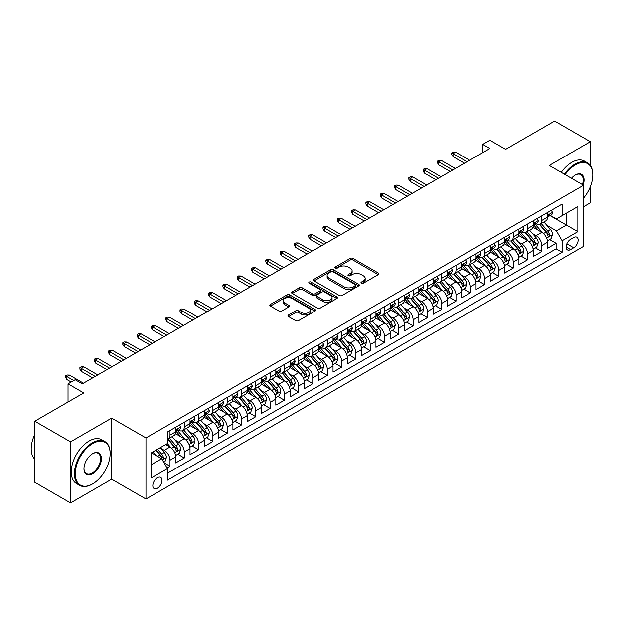 <?xml version="1.0" encoding="UTF-8"?>
<svg xmlns="http://www.w3.org/2000/svg" width="624" height="624" viewBox="0 0 624 624"><rect width="100%" height="100%" fill="white"/><g stroke="black" fill="none" stroke-linecap="round" stroke-linejoin="round"><path stroke-width="0.94" d="M361.382 283.21A1.388 0.803 0 0 0 363.347 283.21L378.261 274.599A1.989 1.147 0 0 0 378.838 273.788A1.989 1.147 0 0 0 378.261 272.977L352.989 258.391A1.989 1.147 0 0 0 350.181 258.391L335.267 267.002A1.388 0.803 0 0 0 334.862 267.563A1.388 0.803 0 0 0 335.267 268.133A1.388 0.803 0 0 0 337.233 268.133L339.167 267.017A6.349 3.666 0 0 1 348.145 267.017L350.251 268.234A6.349 3.666 0 0 1 352.115 270.832A6.349 3.666 0 0 1 350.251 273.421L348.325 274.537A1.388 0.803 0 0 0 347.919 275.106A1.388 0.803 0 0 0 348.325 275.668A1.388 0.803 0 0 0 350.29 275.668L352.217 274.56A6.349 3.666 0 0 1 361.202 274.56L363.308 275.769A6.349 3.666 0 0 1 365.173 278.366A6.349 3.666 0 0 1 363.308 280.956L361.382 282.071A1.388 0.803 0 0 0 360.968 282.641A1.388 0.803 0 0 0 361.382 283.21L361.382 282.071M157.404 488.28A6.474 3.736 120 0 0 161.632 482.578A6.474 3.736 120 0 0 160.641 477.391A6.474 3.736 120 0 0 157.404 477.711A6.474 3.736 120 0 0 153.176 483.413A6.474 3.736 120 0 0 154.167 488.6A6.474 3.736 120 0 0 157.404 488.28M288.561 314.956A1.989 1.147 0 0 0 287.976 315.767A1.989 1.147 0 0 0 288.561 316.579L295.651 320.674A1.989 1.147 0 0 0 298.459 320.674L315.019 311.111A1.989 1.147 0 0 0 315.604 310.3A1.989 1.147 0 0 0 315.019 309.488L289.754 294.902A1.989 1.147 0 0 0 286.946 294.902L270.379 304.465A1.989 1.147 0 0 0 269.802 305.269A1.989 1.147 0 0 0 270.379 306.08L278.944 311.025A1.989 1.147 0 0 0 281.752 311.025L288.842 306.93A1.989 1.147 0 0 0 289.419 306.127A1.989 1.147 0 0 0 288.842 305.315L284.591 302.858A5.312 3.065 0 0 1 283.039 300.69A5.312 3.065 0 0 1 286.315 297.859A5.312 3.065 0 0 1 292.102 298.522L308.74 308.131A5.312 3.065 0 0 1 310.292 310.3A5.312 3.065 0 0 1 307.016 313.131A5.312 3.065 0 0 1 301.228 312.468L298.459 310.861A1.989 1.147 0 0 0 295.651 310.861L288.561 314.956L288.561 316.579M590.366 165.5L590.366 141.71L554.619 121.064L505.635 149.347L489.902 140.26L482.758 144.394L489.902 148.52L82.329 383.83L75.176 379.704L68.024 383.83L68.024 401.996M70.528 441.831L70.528 502.936L111.641 479.193L111.641 418.096L70.528 441.831L34.772 421.192L83.756 392.917L68.024 383.83M111.641 418.096L145.969 437.915L583.573 185.258L583.573 246.363L145.969 499.013L145.969 437.915M590.366 141.71L549.253 165.446L583.573 185.258M339.308 295.464A1.989 1.147 0 0 0 342.116 295.464L358.675 285.901A1.989 1.147 0 0 0 359.26 285.09A1.989 1.147 0 0 0 358.675 284.279L333.411 269.693A1.989 1.147 0 0 0 330.603 269.693L314.036 279.256A1.989 1.147 0 0 0 313.459 280.067A1.989 1.147 0 0 0 314.036 280.878L339.308 295.464M309.754 283.507A1.388 0.803 0 0 1 311.158 283.702L311.158 282.056L336.851 296.884A1.989 1.147 0 0 1 337.428 297.695A1.989 1.147 0 0 1 336.851 298.506L320.284 308.069A1.989 1.147 0 0 1 317.476 308.069L292.211 293.483L292.211 291.86A1.989 1.147 0 0 0 291.626 292.672A1.989 1.147 0 0 0 292.211 293.483M292.211 291.86L299.302 287.765A1.989 1.147 0 0 1 302.11 287.765L312.351 293.686A1.989 1.147 0 0 0 315.159 293.686L319.862 290.971A1.989 1.147 0 0 0 320.447 290.16A1.989 1.147 0 0 0 319.862 289.349L309.192 283.187A1.388 0.803 0 0 1 308.786 282.617A1.388 0.803 0 0 1 309.644 281.876A1.388 0.803 0 0 1 311.158 282.056M70.528 502.936L34.772 482.29L34.772 421.192M583.573 206.731L590.366 202.808L590.366 186.646M167.021 467.945L169.993 466.237L164.057 462.805M160.68 448.227L164.268 450.302A8.089 4.672 60 0 1 169.993 460.208L175.711 456.901L175.711 462.93L184.291 457.977L177.785 454.217M174.977 439.967L178.573 442.042A8.089 4.672 60 0 1 184.291 451.948L190.016 448.648L190.016 454.678L198.596 449.717L192.083 445.965M189.283 431.714L192.871 433.781A8.089 4.672 60 0 1 198.596 443.695L204.313 440.388L204.313 446.417L212.893 441.464L206.388 437.705M203.58 423.454L207.176 425.529A8.089 4.672 60 0 1 212.893 435.435L218.618 432.136L218.618 438.165L227.198 433.204L220.685 429.452M217.885 415.202L221.473 417.269A8.089 4.672 60 0 1 227.198 427.183L232.916 423.875L232.916 429.905L241.496 424.952L234.991 421.192M232.183 406.942L235.778 409.016A8.089 4.672 60 0 1 241.496 418.922L247.213 415.623L247.213 421.645L255.793 416.692L249.288 412.94M246.488 398.689L250.076 400.756A8.089 4.672 60 0 1 255.793 410.67L261.518 407.363L261.518 413.392L270.098 408.439L263.593 404.68M260.785 390.429L264.381 392.504A8.089 4.672 60 0 1 270.098 402.41L275.816 399.11L275.816 405.132L284.396 400.179L277.891 396.427M275.09 382.169L278.678 384.244A8.089 4.672 60 0 1 284.396 394.15L290.121 390.85L290.121 396.88L298.701 391.927L292.196 388.167M289.388 373.916L292.976 375.991A8.089 4.672 60 0 1 298.701 385.897L304.418 382.598L304.418 388.619L312.998 383.666L306.493 379.915M303.693 365.656L307.281 367.731A8.089 4.672 60 0 1 312.998 377.637L318.724 374.338L318.724 380.367L327.304 375.414L320.798 371.654M317.99 357.404L321.578 359.479A8.089 4.672 60 0 1 327.304 369.385L333.021 366.077L333.021 372.107L341.601 367.154L335.096 363.394M332.296 349.144L335.884 351.218A8.089 4.672 60 0 1 341.601 361.124L347.326 357.825L347.326 363.854L355.906 358.901L349.393 355.142M346.593 340.891L350.181 342.966A8.089 4.672 60 0 1 355.906 352.872L361.624 349.565L361.624 355.594L370.204 350.641L363.698 346.882M360.89 332.631L364.486 334.706A8.089 4.672 60 0 1 370.204 344.612L375.929 341.312L375.929 347.342L384.509 342.381L377.996 338.629M375.196 324.379L378.784 326.446A8.089 4.672 60 0 1 384.509 336.359L390.226 333.052L390.226 339.082L398.806 334.129L392.301 330.369M389.493 316.118L393.089 318.193A8.089 4.672 60 0 1 398.806 328.099L404.524 324.8L404.524 330.829L413.111 325.868L406.598 322.117M403.798 307.866L407.386 309.933A8.089 4.672 60 0 1 413.111 319.847L418.829 316.54L418.829 322.569L427.409 317.616L420.904 313.856M418.096 299.606L421.691 301.681A8.089 4.672 60 0 1 427.409 311.587L433.126 308.287L433.126 314.309L441.706 309.356L435.201 305.604M432.401 291.353L435.989 293.42A8.089 4.672 60 0 1 441.706 303.334L447.431 300.027L447.431 306.056L456.011 301.103L449.506 297.344M446.698 283.093L450.294 285.168A8.089 4.672 60 0 1 456.011 295.074L461.729 291.775L461.729 297.796L470.309 292.843L463.804 289.091M461.003 274.833L464.591 276.908A8.089 4.672 60 0 1 470.309 286.814L476.034 283.514L476.034 289.544L484.614 284.591L478.109 280.831M475.301 266.581L478.889 268.655A8.089 4.672 60 0 1 484.614 278.561L490.331 275.262L490.331 281.284L498.911 276.331L492.406 272.579M489.606 258.32L493.194 260.395A8.089 4.672 60 0 1 498.911 270.301L504.637 267.002L504.637 273.031L513.217 268.078L506.711 264.319M503.903 250.068L507.491 252.143A8.089 4.672 60 0 1 513.217 262.049L518.934 258.742L518.934 264.771L527.514 259.818L521.009 256.058M518.209 241.808L521.797 243.883A8.089 4.672 60 0 1 527.514 253.789L533.239 250.489L533.239 256.519L541.819 251.566L541.819 245.536A8.089 4.672 -120 0 0 536.094 235.63L532.506 233.555M535.306 247.806L541.819 251.566M175.711 456.901A8.089 4.672 -120 0 0 169.993 446.995L165.703 444.522M190.016 448.648A8.089 4.672 -120 0 0 184.291 438.742L175.445 433.633M204.313 440.388A8.089 4.672 -120 0 0 198.596 430.482L189.751 425.373M218.618 432.136A8.089 4.672 -120 0 0 212.893 422.23L204.048 417.121M232.916 423.875A8.089 4.672 -120 0 0 227.198 413.969L218.353 408.86M247.213 415.623A8.089 4.672 -120 0 0 241.496 405.709L232.651 400.608M261.518 407.363A8.089 4.672 -120 0 0 255.793 397.457L246.956 392.348M275.816 399.11A8.089 4.672 -120 0 0 270.098 389.197L261.253 384.095M290.121 390.85A8.089 4.672 -120 0 0 284.396 380.944L275.558 375.835M304.418 382.598A8.089 4.672 -120 0 0 298.701 372.684L289.856 367.583M318.724 374.338A8.089 4.672 -120 0 0 312.998 364.432L304.153 359.323M333.021 366.077A8.089 4.672 -120 0 0 327.304 356.171L318.458 351.07M347.326 357.825A8.089 4.672 -120 0 0 341.601 347.919L332.756 342.81M361.624 349.565A8.089 4.672 -120 0 0 355.906 339.659L347.061 334.55M375.929 341.312A8.089 4.672 -120 0 0 370.204 331.406L361.358 326.297M390.226 333.052A8.089 4.672 -120 0 0 384.509 323.146L375.664 318.037M404.524 324.8A8.089 4.672 -120 0 0 398.806 314.886L389.961 309.785M418.829 316.54A8.089 4.672 -120 0 0 413.111 306.634L404.266 301.525M433.126 308.287A8.089 4.672 -120 0 0 427.409 298.373L418.564 293.272M447.431 300.027A8.089 4.672 -120 0 0 441.706 290.121L432.869 285.012M461.729 291.775A8.089 4.672 -120 0 0 456.011 281.861L447.166 276.76M476.034 283.514A8.089 4.672 -120 0 0 470.309 273.608L461.471 268.499M490.331 275.262A8.089 4.672 -120 0 0 484.614 265.348L475.769 260.247M504.637 267.002A8.089 4.672 -120 0 0 498.911 257.096L490.066 251.987M518.934 258.742A8.089 4.672 -120 0 0 513.217 248.836L504.371 243.734M533.239 250.489A8.089 4.672 -120 0 0 527.514 240.583L518.669 235.474M573.706 237.526L570.562 239.343A6.271 3.619 120 0 0 566.467 244.865A6.271 3.619 120 0 0 567.427 249.889A6.271 3.619 120 0 0 570.562 249.577L573.706 247.767A6.271 3.619 120 0 0 577.801 242.237A6.271 3.619 120 0 0 576.841 237.214A6.271 3.619 120 0 0 573.706 237.526M151.687 464.498L161.694 458.718L167.419 468.632L167.419 480.184L562.123 252.307L562.123 240.747L556.405 230.841L546.803 225.295M167.419 468.632L151.687 477.711L151.687 452.611L167.419 443.531L167.419 431.972L562.123 204.087L562.123 215.647L577.855 206.56L577.855 231.66L562.123 240.747M178.495 430.108L178.573 430.154A8.089 4.672 60 0 0 182.614 430.552L188.339 427.253A8.089 4.672 -120 0 0 190.016 423.548L190.016 418.922M192.8 421.855L192.871 421.894A8.089 4.672 60 0 0 196.919 422.3L202.636 418.993A8.089 4.672 -120 0 0 204.313 415.288L204.313 410.662M207.098 413.595L207.176 413.642A8.089 4.672 60 0 0 211.216 414.04L216.941 410.74A8.089 4.672 -120 0 0 218.618 407.035L218.618 402.41M221.403 405.343L221.473 405.382A8.089 4.672 60 0 0 225.521 405.779L231.239 402.48A8.089 4.672 -120 0 0 232.916 398.775L232.916 394.15M235.7 397.082L235.778 397.129A8.089 4.672 60 0 0 239.819 397.527L245.544 394.22A8.089 4.672 -120 0 0 247.213 390.523L247.213 385.897M250.006 388.822L250.076 388.869A8.089 4.672 60 0 0 254.124 389.267L259.841 385.967A8.089 4.672 -120 0 0 261.518 382.262L261.518 377.637M264.303 380.57L264.381 380.609A8.089 4.672 60 0 0 268.421 381.014L274.147 377.707A8.089 4.672 -120 0 0 275.816 374.01L275.816 369.385M278.6 372.31L278.678 372.356A8.089 4.672 60 0 0 282.727 372.754L288.444 369.455A8.089 4.672 -120 0 0 290.121 365.75L290.121 361.124M292.906 364.057L292.976 364.096A8.089 4.672 60 0 0 297.024 364.502L302.741 361.195A8.089 4.672 -120 0 0 304.418 357.497L304.418 352.872M307.203 355.797L307.281 355.844A8.089 4.672 60 0 0 311.329 356.242L317.047 352.942A8.089 4.672 -120 0 0 318.724 349.237L318.724 344.612M321.508 347.545L321.578 347.584A8.089 4.672 60 0 0 325.627 347.989L331.344 344.682A8.089 4.672 -120 0 0 333.021 340.977L333.021 336.359M335.806 339.284L335.884 339.331A8.089 4.672 60 0 0 339.924 339.729L345.649 336.43A8.089 4.672 -120 0 0 347.326 332.725L347.326 328.099M350.111 331.032L350.181 331.071A8.089 4.672 60 0 0 354.229 331.477L359.947 328.169A8.089 4.672 -120 0 0 361.624 324.464L361.624 319.847M364.408 322.772L364.486 322.819A8.089 4.672 60 0 0 368.527 323.216L374.252 319.917A8.089 4.672 -120 0 0 375.929 316.212L375.929 311.587M378.713 314.519L378.784 314.558A8.089 4.672 60 0 0 382.832 314.964L388.549 311.657A8.089 4.672 -120 0 0 390.226 307.952L390.226 303.326M393.011 306.259L393.089 306.306A8.089 4.672 60 0 0 397.129 306.704L402.854 303.404A8.089 4.672 -120 0 0 404.524 299.699L404.524 295.074M407.316 298.007L407.386 298.046A8.089 4.672 60 0 0 411.434 298.444L417.152 295.144A8.089 4.672 -120 0 0 418.829 291.439L418.829 286.814M421.613 289.747L421.691 289.793A8.089 4.672 60 0 0 425.732 290.191L431.457 286.884A8.089 4.672 -120 0 0 433.126 283.187L433.126 278.561M435.919 281.486L435.989 281.533A8.089 4.672 60 0 0 440.037 281.931L445.754 278.632A8.089 4.672 -120 0 0 447.431 274.927L447.431 270.301M450.216 273.234L450.294 273.273A8.089 4.672 60 0 0 454.334 273.679L460.06 270.371A8.089 4.672 -120 0 0 461.729 266.674L461.729 262.049M464.513 264.974L464.591 265.021A8.089 4.672 60 0 0 468.64 265.418L474.357 262.119A8.089 4.672 -120 0 0 476.034 258.414L476.034 253.789M478.819 256.721L478.889 256.76A8.089 4.672 60 0 0 482.937 257.166L488.654 253.859A8.089 4.672 -120 0 0 490.331 250.162L490.331 245.536M493.116 248.461L493.194 248.508A8.089 4.672 60 0 0 497.242 248.906L502.96 245.606A8.089 4.672 -120 0 0 504.637 241.901L504.637 237.276M507.421 240.209L507.491 240.248A8.089 4.672 60 0 0 511.54 240.653L517.257 237.346A8.089 4.672 -120 0 0 518.934 233.641L518.934 229.024M521.719 231.949L521.797 231.995A8.089 4.672 60 0 0 525.837 232.393L531.562 229.094A8.089 4.672 -120 0 0 533.239 225.389L533.239 220.763M167.419 473.249L556.117 248.836L556.117 243.305L547.537 248.258L547.537 242.229A8.089 4.672 -120 0 0 541.819 232.323L532.974 227.214M536.024 223.696L536.094 223.735A8.089 4.672 -120 0 0 540.142 224.141A8.089 4.672 -120 0 0 541.819 220.436L541.819 215.81M540.142 224.141L545.86 220.834A8.089 4.672 -120 0 0 547.537 217.129L547.537 212.511M169.993 430.482L169.993 435.107A8.089 4.672 60 0 1 168.316 438.812A8.089 4.672 60 0 1 167.419 439.14M168.316 438.812L174.034 435.505A8.089 4.672 -120 0 0 175.711 431.8L175.711 427.183M184.291 422.222L184.291 426.847A8.089 4.672 60 0 1 182.614 430.552M198.596 413.969L198.596 418.595A8.089 4.672 60 0 1 196.919 422.3M212.893 405.709L212.893 410.335A8.089 4.672 60 0 1 211.216 414.04M227.198 397.457L227.198 402.082A8.089 4.672 60 0 1 225.521 405.779M241.496 389.197L241.496 393.822A8.089 4.672 60 0 1 239.819 397.527M255.793 380.944L255.793 385.57A8.089 4.672 60 0 1 254.124 389.267M270.098 372.684L270.098 377.309A8.089 4.672 60 0 1 268.421 381.014M284.396 364.432L284.396 369.049A8.089 4.672 60 0 1 282.727 372.754M298.701 356.171L298.701 360.797A8.089 4.672 60 0 1 297.024 364.502M312.998 347.919L312.998 352.537A8.089 4.672 60 0 1 311.329 356.242M327.304 339.659L327.304 344.284A8.089 4.672 60 0 1 325.627 347.989M341.601 331.406L341.601 336.024A8.089 4.672 60 0 1 339.924 339.729M355.906 323.146L355.906 327.772A8.089 4.672 60 0 1 354.229 331.477M370.204 314.886L370.204 319.511A8.089 4.672 60 0 1 368.527 323.216M384.509 306.634L384.509 311.259A8.089 4.672 60 0 1 382.832 314.964M398.806 298.373L398.806 302.999A8.089 4.672 60 0 1 397.129 306.704M413.111 290.121L413.111 294.746A8.089 4.672 60 0 1 411.434 298.444M427.409 281.861L427.409 286.486A8.089 4.672 60 0 1 425.732 290.191M441.706 273.608L441.706 278.234A8.089 4.672 60 0 1 440.037 281.931M456.011 265.348L456.011 269.974A8.089 4.672 60 0 1 454.334 273.679M470.309 257.096L470.309 261.713A8.089 4.672 60 0 1 468.64 265.418M484.614 248.836L484.614 253.461A8.089 4.672 60 0 1 482.937 257.166M498.911 240.583L498.911 245.201A8.089 4.672 60 0 1 497.242 248.906M513.217 232.323L513.217 236.948A8.089 4.672 60 0 1 511.54 240.653M527.514 224.071L527.514 228.688A8.089 4.672 60 0 1 525.837 232.393M527.514 253.789L527.514 259.818M513.217 262.049L513.217 268.078M498.911 270.301L498.911 276.331M484.614 278.561L484.614 284.591M470.309 286.814L470.309 292.843M456.011 295.074L456.011 301.103M441.706 303.334L441.706 309.356M427.409 311.587L427.409 317.616M413.111 319.847L413.111 325.868M398.806 328.099L398.806 334.129M384.509 336.359L384.509 342.381M370.204 344.612L370.204 350.641M355.906 352.872L355.906 358.901M341.601 361.124L341.601 367.154M327.304 369.385L327.304 375.414M312.998 377.637L312.998 383.666M298.701 385.897L298.701 391.927M284.396 394.15L284.396 400.179M270.098 402.41L270.098 408.439M255.793 410.67L255.793 416.692M241.496 418.922L241.496 424.952M227.198 427.183L227.198 433.204M212.893 435.435L212.893 441.464M198.596 443.695L198.596 449.717M184.291 451.948L184.291 457.977M169.993 460.208L169.993 466.237M161.694 458.718L151.687 452.938M556.405 230.841L566.413 225.061L566.413 213.166L577.855 206.56M550.04 215.6L577.855 231.66M550.321 215.436L556.405 218.946L562.123 215.647M111.641 479.193L145.969 499.013M482.758 144.394L482.758 152.646M549.611 239.546L556.117 243.305M556.117 248.836L562.123 252.307M361.936 283.405L363.308 282.61A6.349 3.666 0 0 0 365.173 280.02L365.173 278.366M352.115 270.832L352.115 272.477A6.349 3.666 0 0 1 350.251 275.075L348.878 275.87M378.23 274.615L352.989 260.036A1.989 1.147 0 0 0 350.181 260.036L335.821 268.328M358.652 285.917L333.411 271.346A1.989 1.147 0 0 0 330.603 271.346L314.067 280.894M355.165 285.659A1.388 0.803 0 0 0 355.571 285.09A1.388 0.803 0 0 0 355.165 284.528L332.99 271.721A1.388 0.803 0 0 0 331.024 271.721L328.988 272.899A6.349 3.666 0 0 0 327.124 275.488A6.349 3.666 0 0 0 328.988 278.086L344.152 286.837A6.349 3.666 0 0 0 353.129 286.837L355.165 285.659L355.165 287.313A1.388 0.803 0 0 0 355.571 286.744L355.571 285.09M327.124 275.488L327.124 277.142A6.349 3.666 0 0 0 328.988 279.731L328.988 278.086M355.165 287.313L353.129 288.483A6.349 3.666 0 0 1 344.152 288.483L328.988 279.731M292.235 293.498L299.302 289.419L299.302 287.765M320.447 290.16L320.447 291.806A1.989 1.147 0 0 1 319.862 292.617L315.159 295.331A1.989 1.147 0 0 1 312.351 295.331L302.11 289.419A1.989 1.147 0 0 0 299.302 289.419M311.158 283.702L336.82 298.522M322.99 299.824A5.312 3.065 0 0 0 328.77 300.487A5.312 3.065 0 0 0 332.054 297.656A5.312 3.065 0 0 0 330.494 295.487L324.636 292.102A1.989 1.147 0 0 0 321.828 292.102L317.125 294.817A1.989 1.147 0 0 0 316.547 295.628A1.989 1.147 0 0 0 317.125 296.439L322.99 299.824L322.99 301.47A5.312 3.065 0 0 0 328.77 302.141A5.312 3.065 0 0 0 332.054 299.302L332.054 297.656M316.547 295.628L316.547 297.281A1.989 1.147 0 0 0 317.125 298.093L317.125 296.439M322.99 301.47L317.125 298.093M310.292 310.3L310.292 311.945A5.312 3.065 0 0 1 307.016 314.785A5.312 3.065 0 0 1 301.228 314.114L298.459 312.515A1.989 1.147 0 0 0 295.651 312.515L288.584 316.594M283.039 300.69L283.039 302.344A5.312 3.065 0 0 0 284.591 304.512L284.591 302.858M288.811 306.946L284.591 304.512M314.995 311.126L289.754 296.548A1.989 1.147 0 0 0 286.946 296.548L270.41 306.095M547.42 240.817L551.109 238.68L552.544 234.554A5.359 3.097 -120 0 0 550.454 229.523L543.917 221.957M542.615 232.846L535.142 224.203M538.364 230.326L534.027 225.311A12.839 7.418 -120 0 0 533.629 224.866M539.409 224.429L546.023 232.081A5.359 3.097 60 0 1 547.934 235.771C548.738 236.847 549.307 236.519 549.65 234.78A5.359 3.097 -120 0 0 547.739 231.091L541.203 223.525M539.799 224.305L546.905 232.526A2.73 1.576 60 0 1 547.591 233.594L549.65 234.78M547.934 235.771L548.324 236.41M551.327 210.319L552.544 212.425A5.359 3.097 60 0 1 551.429 214.796L548.714 216.364A5.359 3.097 -120 0 0 549.65 215.132L549.533 214.656M547.716 216.614L547.739 216.614A5.359 3.097 -120 0 0 548.714 216.364M548.956 214.734L549.65 215.132C549.315 214.321 548.738 214.656 547.934 216.122A5.359 3.097 60 0 1 547.537 216.887M467.025 161.733L453.008 153.637L453.008 156.608L451.721 154.549L451.721 152.896L453.008 153.637L455.582 152.155L469.599 160.243M453.008 156.608L464.451 163.215M451.721 152.896L453.149 152.069L455.582 152.155M583.573 198.073A24.671 14.243 120 0 0 592.8 174.985A24.671 14.243 120 0 0 575.351 164.908A24.671 14.243 120 0 0 565.141 174.619M564.4 174.19A25.28 14.594 -60 0 1 574.922 164.167A25.28 14.594 -60 0 1 587.566 162.911A25.28 14.594 -60 0 1 592.8 174.486A25.28 14.594 -60 0 1 592.8 174.736M571.475 178.277A12.34 7.121 -60 0 1 575.351 174.985L575.351 174.985A12.34 7.121 -60 0 1 583.167 185.024M561.257 172.372A25.28 14.594 -60 0 1 571.779 162.349A25.28 14.594 -60 0 1 584.415 161.093L587.566 162.911M582.418 184.595A11.731 6.77 120 0 0 580.788 174.65A11.731 6.77 120 0 0 575.133 175.11M92.266 484.107L92.695 483.865A24.671 14.243 120 0 0 110.144 453.64A24.671 14.243 120 0 0 92.695 443.57A24.671 14.243 120 0 0 75.247 473.788A24.671 14.243 120 0 0 92.695 483.865L92.266 484.107A25.28 14.594 -60 0 1 79.622 485.363A25.28 14.594 -60 0 1 75.754 465.106A25.28 14.594 -60 0 1 92.266 442.829A25.28 14.594 -60 0 1 104.902 441.574A25.28 14.594 -60 0 1 110.144 453.149A25.28 14.594 -60 0 1 110.144 453.398M92.695 473.788A12.34 7.121 -60 0 1 83.967 468.749A12.34 7.121 -60 0 1 92.695 453.64L92.695 453.64A12.34 7.121 -60 0 1 101.416 458.679A12.34 7.121 -60 0 1 92.695 473.788M83.975 468.499A11.731 6.77 120 0 0 86.401 473.624A11.731 6.77 120 0 0 92.266 473.047A11.731 6.77 120 0 0 99.926 462.712A11.731 6.77 120 0 0 98.132 453.305A11.731 6.77 120 0 0 92.477 453.773M79.622 485.363L76.479 483.545A25.28 14.594 -60 0 1 72.602 463.289A25.28 14.594 -60 0 1 89.123 441.012A25.28 14.594 -60 0 1 101.759 439.756L104.902 441.574M34.772 459.17A25.28 14.594 -60 0 1 34.772 434.405M533.114 249.07L536.812 246.94L538.239 242.806A5.359 3.097 -120 0 0 536.156 237.775L529.62 230.209M528.31 241.106L520.845 232.456M524.059 238.586L519.73 233.571A12.839 7.418 -120 0 0 519.332 233.119M525.112 232.682L531.718 240.334A5.359 3.097 60 0 1 533.629 244.031C534.44 245.107 535.01 244.78 535.345 243.04A5.359 3.097 -120 0 0 533.434 239.343L526.906 231.777M525.502 232.557L532.6 240.778A2.73 1.576 60 0 1 533.286 241.847L535.345 243.04M533.629 244.031L534.019 244.663M518.817 257.33L522.514 255.193L523.942 251.066A5.359 3.097 -120 0 0 521.851 246.035L515.323 238.469M514.012 249.358L506.54 240.716M509.761 246.839L505.424 241.823A12.839 7.418 -120 0 0 505.027 241.379M510.814 240.942L517.421 248.594A5.359 3.097 60 0 1 519.332 252.283C520.135 253.36 520.705 253.032 521.048 251.293A5.359 3.097 -120 0 0 519.137 247.603L512.6 240.037M511.196 240.817L518.302 249.038A2.73 1.576 60 0 1 518.989 250.107L521.048 251.293M519.332 252.283L519.722 252.923M504.512 265.582L508.209 263.453L509.636 259.319A5.359 3.097 -120 0 0 507.554 254.288L501.017 246.722M499.707 257.618L492.242 248.968M495.456 255.099L491.127 250.084A12.839 7.418 -120 0 0 490.729 249.631M496.509 249.194L503.116 256.846A5.359 3.097 60 0 1 505.027 260.543C505.838 261.62 506.407 261.292 506.743 259.553A5.359 3.097 -120 0 0 504.832 255.856L498.303 248.297M496.899 249.07L503.997 257.299A2.73 1.576 60 0 1 504.691 258.359L506.743 259.553M505.027 260.543L505.417 261.175M490.214 273.842L493.912 271.705L495.339 267.579A5.359 3.097 -120 0 0 493.249 262.548L486.72 254.982M485.41 265.871L477.937 257.228M481.159 263.359L476.822 258.336A12.839 7.418 -120 0 0 476.424 257.891M482.212 257.455L488.818 265.106A5.359 3.097 60 0 1 490.729 268.796C491.533 269.88 492.11 269.545 492.445 267.805A5.359 3.097 -120 0 0 490.534 264.116L483.998 256.55M482.594 257.33L489.7 265.551A2.73 1.576 60 0 1 490.386 266.62L492.445 267.805M490.729 268.796L491.119 269.435M537.022 218.579L538.239 220.678A5.359 3.097 60 0 1 537.131 223.057L534.417 224.624A5.359 3.097 -120 0 0 535.345 223.384L535.236 222.908M533.419 224.874L533.434 224.874A5.359 3.097 -120 0 0 534.417 224.624M534.659 222.986L535.345 223.384C535.01 222.581 534.44 222.908 533.629 224.375A5.359 3.097 60 0 1 533.239 225.139M452.72 169.985L438.703 161.897L438.703 164.869L437.416 162.802L437.416 161.148L438.703 161.897L441.277 160.407L455.294 168.503M438.703 164.869L450.146 171.475M437.416 161.148L438.851 160.329L441.277 160.407M522.725 226.832L523.942 228.938A5.359 3.097 60 0 1 522.834 231.309L520.112 232.877A5.359 3.097 -120 0 0 521.048 231.644L520.931 231.169M519.113 233.126L519.137 233.126A5.359 3.097 -120 0 0 520.112 232.877M520.354 231.247L521.048 231.644C520.712 230.833 520.135 231.169 519.332 232.635A5.359 3.097 60 0 1 518.934 233.399M438.422 178.246L424.406 170.149L424.406 173.121L423.119 171.062L423.119 169.408L424.406 170.149L426.98 168.667L440.996 176.756M424.406 173.121L435.848 179.728M423.119 169.408L424.546 168.581L426.98 168.667M508.427 235.092L509.636 237.198A5.359 3.097 60 0 1 508.529 239.569L505.814 241.137A5.359 3.097 -120 0 0 506.743 239.897L506.633 239.421M504.816 241.387L504.832 241.387A5.359 3.097 -120 0 0 505.814 241.137M506.056 239.499L506.743 239.897C506.407 239.093 505.838 239.421 505.027 240.887A5.359 3.097 60 0 1 504.637 241.652M424.117 186.498L410.108 178.409L410.108 181.381L408.821 179.314L408.821 177.668L410.108 178.409L412.682 176.92L426.691 185.016M410.108 181.381L421.543 187.988M408.821 177.668L410.249 176.842L412.682 176.92M494.122 243.344L495.339 245.45A5.359 3.097 60 0 1 494.231 247.822L491.509 249.389A5.359 3.097 -120 0 0 492.445 248.157L492.328 247.681M490.511 249.639L490.534 249.639A5.359 3.097 -120 0 0 491.509 249.389M491.751 247.759L492.445 248.157C492.11 247.346 491.533 247.681 490.729 249.148A5.359 3.097 60 0 1 490.331 249.912M409.82 194.758L395.803 186.662L395.803 189.634L394.516 187.574L394.516 185.921L395.803 186.662L398.377 185.18L412.394 193.268M395.803 189.634L407.246 196.24M394.516 185.921L395.944 185.094L398.377 185.18M475.909 282.095L479.606 279.965L481.034 275.839A5.359 3.097 -120 0 0 478.951 270.8L472.415 263.242M471.104 274.131L463.64 265.481M466.853 271.612L462.524 266.596A12.839 7.418 -120 0 0 462.127 266.144M467.906 265.715L474.513 273.367A5.359 3.097 60 0 1 476.424 277.056C477.235 278.132 477.805 277.805 478.14 276.065A5.359 3.097 -120 0 0 476.229 272.376L469.7 264.81M468.296 265.59L475.394 273.811A2.73 1.576 60 0 1 476.089 274.88L478.14 276.065M476.424 277.056L476.814 277.688M479.825 251.605L481.034 253.711A5.359 3.097 60 0 1 479.926 256.082L477.212 257.65A5.359 3.097 -120 0 0 478.14 256.417L478.031 255.941M476.213 257.899L476.229 257.899A5.359 3.097 -120 0 0 477.212 257.65M477.454 256.012L478.14 256.417C477.805 255.606 477.235 255.934 476.424 257.408A5.359 3.097 60 0 1 476.034 258.164M395.515 203.011L381.506 194.922L381.506 197.894L380.219 195.827L380.219 194.181L381.506 194.922L384.08 193.432L398.089 201.529M381.506 197.894L392.941 204.5M380.219 194.181L381.646 193.354L384.08 193.432M461.612 290.355L465.309 288.218L466.736 284.092A5.359 3.097 -120 0 0 464.646 279.061L458.117 271.495M456.807 282.383L449.335 273.741M452.556 279.872L448.219 274.849A12.839 7.418 -120 0 0 447.821 274.404M453.609 273.967L460.216 281.619A5.359 3.097 60 0 1 462.127 285.308C462.93 286.393 463.507 286.057 463.843 284.318A5.359 3.097 -120 0 0 461.932 280.628L455.395 273.062M453.999 273.842L461.097 282.064A2.73 1.576 60 0 1 461.783 283.132L463.843 284.318M462.127 285.308L462.517 285.948M447.307 298.615L451.004 296.478L452.431 292.352A5.359 3.097 -120 0 0 450.349 287.313L443.812 279.755M442.502 290.644L435.037 281.993M438.259 288.124L433.922 283.109A12.839 7.418 -120 0 0 433.524 282.656M439.304 282.227L445.918 289.879A5.359 3.097 60 0 1 447.829 293.569C448.633 294.645 449.202 294.317 449.545 292.578A5.359 3.097 -120 0 0 447.634 288.889L441.098 281.323M439.694 282.103L446.8 290.324A2.73 1.576 60 0 1 447.486 291.392L449.545 292.578M447.829 293.569L448.219 294.2M433.009 306.868L436.706 304.738L438.134 300.604A5.359 3.097 -120 0 0 436.043 295.573L429.515 288.007M428.204 298.896L420.732 290.254M423.953 296.384L419.617 291.361A12.839 7.418 -120 0 0 419.219 290.917M425.006 290.48L431.613 298.132A5.359 3.097 60 0 1 433.524 301.829C434.327 302.905 434.905 302.57 435.24 300.83A5.359 3.097 -120 0 0 433.329 297.141L426.793 289.575M425.396 290.355L432.494 298.576A2.73 1.576 60 0 1 433.181 299.645L435.24 300.83M433.524 301.829L433.914 302.461M418.712 315.128L422.401 312.991L423.836 308.864A5.359 3.097 -120 0 0 421.746 303.833L415.21 296.267M413.899 307.156L406.435 298.506M409.656 304.637L405.319 299.621A12.839 7.418 -120 0 0 404.921 299.177M410.701 298.74L417.316 306.392A5.359 3.097 60 0 1 419.227 310.081C420.03 311.158 420.599 310.83 420.943 309.091A5.359 3.097 -120 0 0 419.032 305.401L412.495 297.835M411.091 298.615L418.197 306.836A2.73 1.576 60 0 1 418.883 307.905L420.943 309.091M419.227 310.081L419.617 310.721M404.407 323.38L408.104 321.251L409.531 317.117A5.359 3.097 -120 0 0 407.449 312.086L400.912 304.52M399.602 315.416L392.137 306.766M395.351 312.897L391.014 307.874A12.839 7.418 -120 0 0 390.616 307.429M396.404 306.992L403.01 314.644A5.359 3.097 60 0 1 404.921 318.341C405.725 319.418 406.302 319.082 406.637 317.351A5.359 3.097 -120 0 0 404.726 313.654L398.19 306.088M396.794 306.868L403.892 315.089A2.73 1.576 60 0 1 404.578 316.157L406.637 317.351M404.921 318.341L405.311 318.973M465.52 259.857L466.736 261.963A5.359 3.097 60 0 1 465.629 264.334L462.907 265.902A5.359 3.097 -120 0 0 463.843 264.67L463.733 264.194M461.908 266.159L461.932 266.159A5.359 3.097 -120 0 0 462.907 265.902M463.148 264.272L463.843 264.67C463.507 263.866 462.93 264.194 462.127 265.66A5.359 3.097 60 0 1 461.729 266.425M381.217 211.271L367.201 203.174L367.201 206.154L365.914 204.087L365.914 202.433L367.201 203.174L369.775 201.692L383.791 209.781M367.201 206.154L378.643 212.753M365.914 202.433L367.341 201.607L369.775 201.692M451.222 268.117L452.431 270.223A5.359 3.097 60 0 1 451.324 272.594L448.609 274.162A5.359 3.097 -120 0 0 449.545 272.93L449.428 272.454M447.611 274.412L447.634 274.412A5.359 3.097 -120 0 0 448.609 274.162M448.851 272.524L449.545 272.93C449.202 272.119 448.633 272.446 447.829 273.92A5.359 3.097 60 0 1 447.431 274.677M366.912 219.523L352.903 211.435L352.903 214.406L351.616 212.339L351.616 210.694L352.903 211.435L355.477 209.945L369.486 218.041M352.903 214.406L364.338 221.013M351.616 210.694L353.044 209.867L355.477 209.945M436.917 276.37L438.134 278.476A5.359 3.097 60 0 1 437.026 280.847L434.304 282.415A5.359 3.097 -120 0 0 435.24 281.182L435.131 280.706M433.306 282.672L433.329 282.672A5.359 3.097 -120 0 0 434.304 282.415M434.546 280.784L435.24 281.182C434.905 280.379 434.335 280.706 433.524 282.173A5.359 3.097 60 0 1 433.126 282.937M352.615 227.783L338.598 219.695L338.598 222.667L337.311 220.6L337.311 218.946L338.598 219.695L341.172 218.205L355.189 226.294M338.598 222.667L350.041 229.265M337.311 218.946L338.746 218.119L341.172 218.205M422.62 284.63L423.836 286.736A5.359 3.097 60 0 1 422.721 289.107L420.007 290.675A5.359 3.097 -120 0 0 420.943 289.442L420.826 288.967M419.008 290.924L419.032 290.924A5.359 3.097 -120 0 0 420.007 290.675M420.248 289.037L420.943 289.442C420.599 288.631 420.03 288.967 419.227 290.433A5.359 3.097 60 0 1 418.829 291.19M338.317 236.036L324.301 227.947L324.301 230.919L323.014 228.852L323.014 227.206L324.301 227.947L326.875 226.465L340.891 234.554M324.301 230.919L335.743 237.526M323.014 227.206L324.441 226.379L326.875 226.465M408.314 292.882L409.531 294.988A5.359 3.097 60 0 1 408.424 297.359L405.709 298.927A5.359 3.097 -120 0 0 406.637 297.695L406.528 297.219M404.703 299.185L404.726 299.185A5.359 3.097 -120 0 0 405.709 298.927M405.943 297.297L406.637 297.695C406.302 296.891 405.733 297.219 404.921 298.685A5.359 3.097 60 0 1 404.524 299.45M324.012 244.296L309.995 236.207L309.995 239.179L308.708 237.112L308.708 235.459L309.995 236.207L312.569 234.718L326.586 242.806M309.995 239.179L321.438 245.778M308.708 235.459L310.144 234.632L312.569 234.718M390.109 331.64L393.799 329.503L395.234 325.377A5.359 3.097 -120 0 0 393.143 320.346L386.607 312.78M385.304 323.669L377.832 315.026M381.053 321.149L376.717 316.134A12.839 7.418 -120 0 0 376.319 315.689M382.099 315.253L388.713 322.904A5.359 3.097 60 0 1 390.624 326.594C391.427 327.67 391.997 327.343 392.34 325.603A5.359 3.097 -120 0 0 390.429 321.914L383.893 314.348M382.489 315.128L389.594 323.349A2.73 1.576 60 0 1 390.281 324.418L392.34 325.603M390.624 326.594L391.014 327.233M394.017 301.142L395.234 303.248A5.359 3.097 60 0 1 394.118 305.62L391.404 307.187A5.359 3.097 -120 0 0 392.34 305.955L392.223 305.479M390.406 307.437L390.429 307.437A5.359 3.097 -120 0 0 391.404 307.187M391.646 305.557L392.34 305.955C391.997 305.144 391.427 305.479 390.624 306.946A5.359 3.097 60 0 1 390.226 307.71M309.715 252.548L295.698 244.46L295.698 247.432L294.411 245.372L294.411 243.719L295.698 244.46L298.272 242.978L312.289 251.066M295.698 247.432L307.141 254.038M294.411 243.719L295.838 242.892L298.272 242.978M375.804 339.893L379.501 337.763L380.929 333.629A5.359 3.097 -120 0 0 378.846 328.598L372.31 321.032M370.999 331.929L363.535 323.279M366.748 329.41L362.419 324.386A12.839 7.418 -120 0 0 362.021 323.942M367.801 323.505L374.408 331.157A5.359 3.097 60 0 1 376.319 334.854C377.13 335.93 377.699 335.603 378.035 333.863A5.359 3.097 -120 0 0 376.124 330.166L369.595 322.6M368.191 323.38L375.289 331.601A2.73 1.576 60 0 1 375.976 332.67L378.035 333.863M376.319 334.854L376.709 335.486M379.712 309.403L380.929 311.501A5.359 3.097 60 0 1 379.821 313.872L377.107 315.448A5.359 3.097 -120 0 0 378.035 314.207L377.926 313.732M376.108 315.697L376.124 315.697A5.359 3.097 -120 0 0 377.107 315.448M377.348 313.81L378.035 314.207C377.699 313.404 377.13 313.732 376.319 315.198A5.359 3.097 60 0 1 375.929 315.962M295.409 260.809L281.393 252.72L281.393 255.692L280.106 253.625L280.106 251.971L281.393 252.72L283.967 251.23L297.983 259.319M281.393 255.692L292.835 262.298M280.106 251.971L281.541 251.152L283.967 251.23M361.507 348.153L365.196 346.016L366.631 341.89A5.359 3.097 -120 0 0 364.541 336.859L358.004 329.293M356.702 340.181L349.229 331.539M352.451 337.662L348.114 332.647A12.839 7.418 -120 0 0 347.716 332.202M353.496 331.765L360.11 339.417A5.359 3.097 60 0 1 362.021 343.106C362.825 344.183 363.394 343.855 363.737 342.116A5.359 3.097 -120 0 0 361.826 338.426L355.29 330.86M353.886 331.64L360.992 339.862A2.73 1.576 60 0 1 361.678 340.93L363.737 342.116M362.021 343.106L362.411 343.746M365.414 317.655L366.631 319.761A5.359 3.097 60 0 1 365.524 322.132L362.801 323.7A5.359 3.097 -120 0 0 363.737 322.468L363.62 321.992M361.803 323.95L361.826 323.95A5.359 3.097 -120 0 0 362.801 323.7M363.043 322.07L363.737 322.468C363.402 321.656 362.825 321.992 362.021 323.458A5.359 3.097 60 0 1 361.624 324.223M281.112 269.069L267.095 260.972L267.095 263.944L265.808 261.885L265.808 260.231L267.095 260.972L269.669 259.49L283.686 267.579M267.095 263.944L278.538 270.551M265.808 260.231L267.236 259.405L269.669 259.49M347.201 356.405L350.899 354.276L352.326 350.142A5.359 3.097 -120 0 0 350.243 345.111L343.707 337.545M342.397 348.442L334.932 339.791M338.146 345.922L333.817 340.907A12.839 7.418 -120 0 0 333.419 340.454M339.199 340.018L345.805 347.669A5.359 3.097 60 0 1 347.716 351.367C348.527 352.443 349.097 352.115 349.432 350.376A5.359 3.097 -120 0 0 347.521 346.679L340.993 339.113M339.589 339.893L346.687 348.114A2.73 1.576 60 0 1 347.381 349.183L349.432 350.376M347.716 351.367L348.106 351.998M351.117 325.915L352.326 328.013A5.359 3.097 60 0 1 351.218 330.392L348.504 331.96A5.359 3.097 -120 0 0 349.432 330.72L349.323 330.244M347.506 332.21L347.521 332.21A5.359 3.097 -120 0 0 348.504 331.96M348.746 330.322L349.432 330.72C349.097 329.917 348.527 330.244 347.716 331.711A5.359 3.097 60 0 1 347.326 332.475M266.807 277.321L252.79 269.233L252.79 272.204L251.503 270.137L251.503 268.484L252.79 269.233L255.364 267.743L269.381 275.839M252.79 272.204L264.233 278.811M251.503 268.484L252.938 267.665L255.364 267.743M332.904 364.666L336.601 362.528L338.029 358.402A5.359 3.097 -120 0 0 335.938 353.371L329.41 345.805M328.099 356.694L320.627 348.052M323.848 354.175L319.511 349.159A12.839 7.418 -120 0 0 319.114 348.715M324.901 348.278L331.508 355.93A5.359 3.097 60 0 1 333.419 359.619C334.222 360.695 334.792 360.368 335.135 358.628A5.359 3.097 -120 0 0 333.224 354.939L326.687 347.373M325.283 348.153L332.389 356.374A2.73 1.576 60 0 1 333.076 357.443L335.135 358.628M333.419 359.619L333.809 360.259M336.812 334.168L338.029 336.274A5.359 3.097 60 0 1 336.921 338.645L334.199 340.213A5.359 3.097 -120 0 0 335.135 338.98L335.018 338.504M333.2 340.462L333.224 340.462A5.359 3.097 -120 0 0 334.199 340.213M334.441 338.582L335.135 338.98C334.799 338.169 334.222 338.504 333.419 339.971A5.359 3.097 60 0 1 333.021 340.735M252.509 285.581L238.493 277.485L238.493 280.457L237.206 278.398L237.206 276.744L238.493 277.485L241.067 276.003L255.083 284.092M238.493 280.457L249.935 287.063M237.206 276.744L238.633 275.917L241.067 276.003M318.599 372.918L322.296 370.789L323.723 366.655A5.359 3.097 -120 0 0 321.641 361.624L315.104 354.058M313.794 364.954L306.329 356.304M309.543 362.435L305.214 357.419A12.839 7.418 -120 0 0 304.816 356.967M310.596 356.53L317.203 364.182A5.359 3.097 60 0 1 319.114 367.879C319.925 368.956 320.494 368.628 320.83 366.889A5.359 3.097 -120 0 0 318.919 363.191L312.39 355.633M310.986 356.405L318.084 364.634A2.73 1.576 60 0 1 318.778 365.695L320.83 366.889M319.114 367.879L319.504 368.511M322.514 342.428L323.723 344.534A5.359 3.097 60 0 1 322.616 346.905L319.901 348.473A5.359 3.097 -120 0 0 320.83 347.233L320.72 346.757M318.903 348.722L318.919 348.722A5.359 3.097 -120 0 0 319.901 348.473M320.143 346.835L320.83 347.233C320.494 346.429 319.925 346.757 319.114 348.223A5.359 3.097 60 0 1 318.724 348.988M238.204 293.834L224.195 285.745L224.195 288.717L222.908 286.65L222.908 285.004L224.195 285.745L226.769 284.255L240.778 292.352M224.195 288.717L235.63 295.324M222.908 285.004L224.336 284.177L226.769 284.255M304.301 381.178L307.999 379.041L309.426 374.915A5.359 3.097 -120 0 0 307.336 369.884L300.807 362.318M299.497 373.207L292.024 364.564M295.246 370.695L290.909 365.672A12.839 7.418 -120 0 0 290.511 365.227M296.299 364.79L302.905 372.442A5.359 3.097 60 0 1 304.816 376.132C305.62 377.216 306.197 376.88 306.532 375.141A5.359 3.097 -120 0 0 304.621 371.452L298.085 363.886M296.681 364.666L303.787 372.887A2.73 1.576 60 0 1 304.473 373.955L306.532 375.141M304.816 376.132L305.206 376.771M289.996 389.431L293.693 387.301L295.121 383.175A5.359 3.097 -120 0 0 293.038 378.136L286.502 370.578M285.191 381.467L277.727 372.817M280.94 378.947L276.611 373.932A12.839 7.418 -120 0 0 276.214 373.48M281.993 373.051L288.6 380.702A5.359 3.097 60 0 1 290.511 384.392C291.322 385.468 291.892 385.141 292.227 383.401A5.359 3.097 -120 0 0 290.324 379.712L283.787 372.146M282.383 372.926L289.481 381.147A2.73 1.576 60 0 1 290.176 382.216L292.227 383.401M290.511 384.392L290.901 385.024M275.699 397.691L279.396 395.554L280.823 391.427A5.359 3.097 -120 0 0 278.733 386.396L272.204 378.83M270.894 389.719L263.422 381.077M266.643 387.208L262.306 382.184A12.839 7.418 -120 0 0 261.908 381.74M267.696 381.303L274.303 388.955A5.359 3.097 60 0 1 276.214 392.644C277.017 393.728 277.594 393.393 277.93 391.654A5.359 3.097 -120 0 0 276.019 387.964L269.482 380.398M268.086 381.178L275.184 389.399A2.73 1.576 60 0 1 275.87 390.468L277.93 391.654M276.214 392.644L276.604 393.284M261.394 405.951L265.091 403.814L266.526 399.688A5.359 3.097 -120 0 0 264.436 394.649L257.899 387.091M256.589 397.979L249.124 389.329M252.346 395.46L248.009 390.445A12.839 7.418 -120 0 0 247.611 389.992M253.391 389.563L260.005 397.215A5.359 3.097 60 0 1 261.916 400.904C262.72 401.981 263.289 401.653 263.632 399.914A5.359 3.097 -120 0 0 261.721 396.224L255.185 388.658M253.781 389.438L260.887 397.66A2.73 1.576 60 0 1 261.573 398.728L263.632 399.914M261.916 400.904L262.306 401.536M247.096 414.203L250.793 412.074L252.221 407.94A5.359 3.097 -120 0 0 250.13 402.909L243.602 395.343M242.291 406.232L234.827 397.589M238.04 403.72L233.704 398.697A12.839 7.418 -120 0 0 233.306 398.252M239.093 397.816L245.7 405.467A5.359 3.097 60 0 1 247.611 409.165C248.414 410.241 248.992 409.906 249.327 408.166A5.359 3.097 -120 0 0 247.416 404.477L240.88 396.911M239.483 397.691L246.581 405.912A2.73 1.576 60 0 1 247.268 406.981L249.327 408.166M247.611 409.165L248.001 409.796M232.799 422.464L236.488 420.326L237.923 416.2A5.359 3.097 -120 0 0 235.833 411.169L229.297 403.603M227.986 414.492L220.522 405.85M223.743 411.973L219.406 406.957A12.839 7.418 -120 0 0 219.008 406.513M224.788 406.076L231.403 413.728A5.359 3.097 60 0 1 233.314 417.417C234.117 418.493 234.686 418.166 235.03 416.426A5.359 3.097 -120 0 0 233.119 412.737L226.582 405.171M225.178 405.951L232.284 414.172A2.73 1.576 60 0 1 232.97 415.241L235.03 416.426M233.314 417.417L233.704 418.057M218.494 430.716L222.191 428.587L223.618 424.453A5.359 3.097 -120 0 0 221.536 419.422L214.999 411.856M213.689 422.752L206.224 414.102M209.438 420.233L205.101 415.21A12.839 7.418 -120 0 0 204.703 414.765M210.491 414.328L217.097 421.98A5.359 3.097 60 0 1 219.008 425.677C219.812 426.754 220.389 426.418 220.724 424.687A5.359 3.097 -120 0 0 218.813 420.989L212.277 413.423M210.881 414.203L217.979 422.425A2.73 1.576 60 0 1 218.665 423.493L220.724 424.687M219.008 425.677L219.398 426.309M204.196 438.976L207.886 436.839L209.321 432.713A5.359 3.097 -120 0 0 207.23 427.682L200.694 420.116M199.391 431.005L191.919 422.362M195.14 428.485L190.804 423.47A12.839 7.418 -120 0 0 190.406 423.025M196.186 422.588L202.8 430.24A5.359 3.097 60 0 1 204.711 433.93C205.514 435.006 206.084 434.678 206.427 432.939A5.359 3.097 -120 0 0 204.516 429.25L197.98 421.684M196.576 422.464L203.681 430.685A2.73 1.576 60 0 1 204.368 431.753L206.427 432.939M204.711 433.93L205.101 434.569M189.891 447.229L193.588 445.099L195.016 440.965A5.359 3.097 -120 0 0 192.933 435.934L186.397 428.368M185.086 439.265L177.622 430.615M180.835 436.745L176.506 431.722A12.839 7.418 -120 0 0 176.108 431.278M181.888 430.841L188.495 438.493A5.359 3.097 60 0 1 190.406 442.19C191.217 443.266 191.786 442.939 192.122 441.199A5.359 3.097 -120 0 0 190.211 437.502L183.682 429.936M182.278 430.716L189.376 438.937A2.73 1.576 60 0 1 190.063 440.006L192.122 441.199M190.406 442.19L190.796 442.822M175.594 455.489L179.283 453.352L180.718 449.225A5.359 3.097 -120 0 0 178.628 444.194L172.091 436.628M170.789 447.517L167.365 443.555M166.538 444.998L165.984 444.358M167.583 439.101L174.197 446.753A5.359 3.097 60 0 1 176.108 450.442C176.912 451.519 177.481 451.191 177.824 449.452A5.359 3.097 -120 0 0 175.913 445.762L169.377 438.196M167.973 438.976L175.079 447.197A2.73 1.576 60 0 1 175.765 448.266L177.824 449.452M176.108 450.442L176.498 451.082M163.769 462.314L164.986 461.612L166.413 457.478A5.359 3.097 -120 0 0 164.33 452.447L160.212 447.689M156.374 455.645L153.067 451.815M152.233 453.258L151.687 452.618M155.782 450.247L159.892 455.005A5.359 3.097 60 0 1 161.803 458.702C162.614 459.779 163.184 459.451 163.519 457.712A5.359 3.097 -120 0 0 161.608 454.015L157.498 449.257M156.109 450.052L160.774 455.45A2.73 1.576 60 0 1 161.468 456.518L163.519 457.712M161.803 458.702L162.193 459.334M308.209 350.68L309.426 352.786A5.359 3.097 60 0 1 308.318 355.157L305.596 356.725A5.359 3.097 -120 0 0 306.532 355.493L306.415 355.017M304.598 356.975L304.621 356.975A5.359 3.097 -120 0 0 305.596 356.725M305.838 355.095L306.532 355.493C306.197 354.682 305.62 355.017 304.816 356.483A5.359 3.097 60 0 1 304.418 357.248M223.907 302.094L209.89 293.998L209.89 296.969L208.603 294.91L208.603 293.257L209.89 293.998L212.464 292.516L226.481 300.604M209.89 296.969L221.333 303.576M208.603 293.257L210.031 292.43L212.464 292.516M293.912 358.94L295.121 361.046A5.359 3.097 60 0 1 294.013 363.418L291.299 364.985A5.359 3.097 -120 0 0 292.227 363.753L292.118 363.277M290.3 365.235L290.324 365.235A5.359 3.097 -120 0 0 291.299 364.985M291.541 363.347L292.227 363.753C291.892 362.942 291.322 363.269 290.511 364.744A5.359 3.097 60 0 1 290.121 365.5M209.602 310.346L195.593 302.258L195.593 305.23L194.306 303.163L194.306 301.517L195.593 302.258L198.167 300.768L212.176 308.864M195.593 305.23L207.028 311.836M194.306 301.517L195.733 300.69L198.167 300.768M279.607 367.193L280.823 369.299A5.359 3.097 60 0 1 279.716 371.67L276.994 373.238A5.359 3.097 -120 0 0 277.93 372.005L277.82 371.53M275.995 373.495L276.019 373.495A5.359 3.097 -120 0 0 276.994 373.238M277.235 371.608L277.93 372.005C277.594 371.202 277.017 371.53 276.214 372.996A5.359 3.097 60 0 1 275.816 373.76M195.304 318.607L181.288 310.51L181.288 313.49L180.001 311.423L180.001 309.769L181.288 310.51L183.862 309.028L197.878 317.117M181.288 313.49L192.73 320.089M180.001 309.769L181.436 308.942L183.862 309.028M265.309 375.453L266.526 377.559A5.359 3.097 60 0 1 265.411 379.93L262.696 381.498A5.359 3.097 -120 0 0 263.632 380.266L263.515 379.79M261.698 381.748L261.721 381.748A5.359 3.097 -120 0 0 262.696 381.498M262.938 379.86L263.632 380.266C263.289 379.454 262.72 379.782 261.916 381.256A5.359 3.097 60 0 1 261.518 382.013M180.999 326.859L166.99 318.77L166.99 321.742L165.703 319.675L165.703 318.029L166.99 318.77L169.564 317.281L183.581 325.377M166.99 321.742L178.425 328.349M165.703 318.029L167.131 317.203L169.564 317.281M251.004 383.705L252.221 385.811A5.359 3.097 60 0 1 251.113 388.183L248.391 389.75A5.359 3.097 -120 0 0 249.327 388.518L249.218 388.042M247.393 390.008L247.416 390.008A5.359 3.097 -120 0 0 248.391 389.75M248.633 388.12L249.327 388.518C248.992 387.715 248.422 388.042 247.611 389.509A5.359 3.097 60 0 1 247.213 390.273M166.702 335.119L152.685 327.031L152.685 330.002L151.398 327.935L151.398 326.282L152.685 327.031L155.259 325.541L169.276 333.629M152.685 330.002L164.128 336.601M151.398 326.282L152.833 325.455L155.259 325.541M236.707 391.966L237.923 394.072A5.359 3.097 60 0 1 236.808 396.443L234.094 398.011A5.359 3.097 -120 0 0 235.03 396.778L234.913 396.302M233.095 398.26L233.119 398.26A5.359 3.097 -120 0 0 234.094 398.011M234.335 396.373L235.03 396.778C234.686 395.967 234.117 396.302 233.314 397.769A5.359 3.097 60 0 1 232.916 398.525M152.404 343.372L138.388 335.283L138.388 338.255L137.101 336.188L137.101 334.542L138.388 335.283L140.962 333.801L154.978 341.89M138.388 338.255L149.83 344.861M137.101 334.542L138.528 333.715L140.962 333.801M222.401 400.218L223.618 402.324A5.359 3.097 60 0 1 222.511 404.695L219.796 406.263A5.359 3.097 -120 0 0 220.724 405.031L220.615 404.555M218.79 406.52L218.813 406.52A5.359 3.097 -120 0 0 219.796 406.263M220.03 404.633L220.724 405.031C220.389 404.227 219.82 404.555 219.008 406.021A5.359 3.097 60 0 1 218.618 406.786M138.099 351.632L124.082 343.543L124.082 346.515L122.795 344.448L122.795 342.794L124.082 343.543L126.656 342.053L140.673 350.142M124.082 346.515L135.525 353.114M122.795 342.794L124.231 341.968L126.656 342.053M208.104 408.478L209.321 410.584A5.359 3.097 60 0 1 208.205 412.955L205.491 414.523A5.359 3.097 -120 0 0 206.427 413.291L206.31 412.815M204.493 414.773L204.516 414.773A5.359 3.097 -120 0 0 205.491 414.523M205.733 412.893L206.427 413.291C206.092 412.48 205.514 412.815 204.711 414.281A5.359 3.097 60 0 1 204.313 415.046M123.802 359.884L109.785 351.796L109.785 354.767L108.498 352.708L108.498 351.055L109.785 351.796L112.359 350.314L126.376 358.402M109.785 354.767L121.228 361.374M108.498 351.055L109.925 350.228L112.359 350.314M193.799 416.738L195.016 418.837A5.359 3.097 60 0 1 193.908 421.208L191.194 422.783A5.359 3.097 -120 0 0 192.122 421.543L192.013 421.067M190.195 423.033L190.211 423.033A5.359 3.097 -120 0 0 191.194 422.783M191.435 421.145L192.122 421.543C191.786 420.74 191.217 421.067 190.406 422.534A5.359 3.097 60 0 1 190.016 423.298M109.496 368.144L95.48 360.056L95.48 363.028L94.193 360.961L94.193 359.307L95.48 360.056L98.054 358.566L112.07 366.655M95.48 363.028L106.922 369.634M94.193 359.307L95.628 358.488L98.054 358.566M179.501 424.991L180.718 427.097A5.359 3.097 60 0 1 179.611 429.468L176.888 431.036A5.359 3.097 -120 0 0 177.824 429.803L177.707 429.328M175.89 431.285L175.913 431.285A5.359 3.097 -120 0 0 176.888 431.036M177.13 429.406L177.824 429.803C177.489 428.992 176.912 429.328 176.108 430.794A5.359 3.097 60 0 1 175.711 431.558M95.199 376.405L81.182 368.308L81.182 371.28L79.895 369.221L79.895 367.567L81.182 368.308L83.756 366.826L97.773 374.915M81.182 371.28L92.625 377.887M79.895 367.567L81.323 366.74L83.756 366.826M73.749 380.531L66.877 376.568L66.877 379.54L65.59 377.473L65.59 375.82L66.877 376.568L69.459 375.079L83.468 383.175M66.877 379.54L71.167 382.013M65.59 375.82L67.025 375.001L69.459 375.079M164.268 450.302L169.993 446.995M178.573 442.042L184.291 438.742M192.871 433.781L198.596 430.482M207.176 425.529L212.893 422.23M221.473 417.269L227.198 413.969M235.778 409.016L241.496 405.709M250.076 400.756L255.793 397.457M264.381 392.504L270.098 389.197M278.678 384.244L284.396 380.944M292.976 375.991L298.701 372.684M307.281 367.731L312.998 364.432M321.578 359.479L327.304 356.171M335.884 351.218L341.601 347.919M350.181 342.966L355.906 339.659M364.486 334.706L370.204 331.406M378.784 326.446L384.509 323.146M393.089 318.193L398.806 314.886M407.386 309.933L413.111 306.634M421.691 301.681L427.409 298.373M435.989 293.42L441.706 290.121M450.294 285.168L456.011 281.861M464.591 276.908L470.309 273.608M478.889 268.655L484.614 265.348M493.194 260.395L498.911 257.096M507.491 252.143L513.217 248.836M521.797 243.883L527.514 240.583M536.094 235.63L541.819 232.323M541.819 220.436L547.537 217.129M169.993 435.107L175.711 431.8M184.291 426.847L190.016 423.548M198.596 418.595L204.313 415.288M212.893 410.335L218.618 407.035M227.198 402.082L232.916 398.775M241.496 393.822L247.213 390.523M255.793 385.57L261.518 382.262M270.098 377.309L275.816 374.01M284.396 369.049L290.121 365.75M298.701 360.797L304.418 357.497M312.998 352.537L318.724 349.237M327.304 344.284L333.021 340.977M341.601 336.024L347.326 332.725M355.906 327.772L361.624 324.464M370.204 319.511L375.929 316.212M384.509 311.259L390.226 307.952M398.806 302.999L404.524 299.699M413.111 294.746L418.829 291.439M427.409 286.486L433.126 283.187M441.706 278.234L447.431 274.927M456.011 269.974L461.729 266.674M470.309 261.713L476.034 258.414M484.614 253.461L490.331 250.162M498.911 245.201L504.637 241.901M513.217 236.948L518.934 233.641M527.514 228.688L533.239 225.389M541.819 245.536L547.537 242.229M566.849 243.805L573.706 247.767M566.132 247.018L570.562 249.577M363.308 282.61L363.308 280.956M348.325 275.668L348.325 274.537M350.251 275.075L350.251 273.421M335.267 268.133L335.267 267.002M350.181 260.036L350.181 258.391M352.989 260.036L352.989 258.391M378.261 274.599L378.261 272.977M314.036 280.878L314.036 279.256M330.603 271.346L330.603 269.693M333.411 271.346L333.411 269.693M358.675 285.901L358.675 284.279M344.152 288.483L344.152 286.837M353.129 288.483L353.129 286.837M302.11 289.419L302.11 287.765M312.351 295.331L312.351 293.686M315.159 295.331L315.159 293.686M319.862 292.617L319.862 290.971M336.851 298.506L336.851 296.884M295.651 312.515L295.651 310.861M298.459 312.515L298.459 310.861M301.228 314.114L301.228 312.468M288.842 306.93L288.842 305.315M270.379 306.08L270.379 304.465M286.946 296.548L286.946 294.902M289.754 296.548L289.754 294.902M315.019 311.111L315.019 309.488M546.601 238.064L552.505 234.655M547.739 231.091L550.454 229.523M543.465 233.555L546.023 232.081M552.505 212.363L547.537 215.233M532.295 246.324L538.208 242.915M533.434 239.343L536.156 237.775M529.168 241.816L531.718 240.334M517.998 254.576L523.903 251.168M519.137 247.603L521.851 246.035M514.862 250.068L517.421 248.594M503.701 262.837L509.605 259.428M504.832 255.856L507.554 254.288M500.565 258.328L503.116 256.846M489.395 271.097L495.3 267.68M490.534 264.116L493.249 262.548M486.26 266.581L488.818 265.106M538.208 220.623L533.239 223.486M523.903 228.875L518.934 231.746M509.605 237.136L504.637 240.006M495.3 245.388L490.331 248.258M475.098 279.349L481.003 275.941M476.229 272.376L478.951 270.8M471.962 274.841L474.513 273.367M481.003 253.648L476.034 256.519M460.793 287.609L466.697 284.193M461.932 280.628L464.646 279.061M457.657 283.093L460.216 281.619M446.495 295.862L452.4 292.453M447.634 288.889L450.349 287.313M443.36 291.353L445.918 289.879M432.19 304.122L438.103 300.706M433.329 297.141L436.043 295.573M429.055 299.606L431.613 298.132M417.893 312.374L423.797 308.966M419.032 305.401L421.746 303.833M414.757 307.866L417.316 306.392M403.588 320.635L409.5 317.226M404.726 313.654L407.449 312.086M400.452 316.118L403.01 314.644M466.697 261.901L461.729 264.771M452.4 270.161L447.431 273.031M438.103 278.413L433.126 281.284M423.797 286.673L418.829 289.544M409.5 294.926L404.524 297.796M389.29 328.887L395.195 325.478M390.429 321.914L393.143 320.346M386.155 324.379L388.713 322.904M395.195 303.186L390.226 306.056M374.985 337.147L380.897 333.739M376.124 330.166L378.846 328.598M371.857 332.639L374.408 331.157M380.897 311.446L375.929 314.309M360.688 345.4L366.592 341.991M361.826 338.426L364.541 336.859M357.552 340.891L360.11 339.417M366.592 319.699L361.624 322.569M346.382 353.66L352.295 350.251M347.521 346.679L350.243 345.111M343.255 349.151L345.805 347.669M352.295 327.959L347.326 330.821M332.085 361.912L337.99 358.504M333.224 354.939L335.938 353.371M328.949 357.404L331.508 355.93M337.99 336.211L333.021 339.082M317.788 370.172L323.692 366.764M318.919 363.191L321.641 361.624M314.652 365.664L317.203 364.182M323.692 344.471L318.724 347.342M303.482 378.433L309.387 375.016M304.621 371.452L307.336 369.884M300.347 373.916L302.905 372.442M289.185 386.685L295.09 383.276M290.324 379.712L293.038 378.136M286.049 382.177L288.6 380.702M274.88 394.945L280.784 391.529M276.019 387.964L278.733 386.396M271.744 390.429L274.303 388.955M260.582 403.198L266.487 399.789M261.721 396.224L264.436 394.649M257.447 398.689L260.005 397.215M246.277 411.458L252.19 408.041M247.416 404.477L250.13 402.909M243.142 406.942L245.7 405.467M231.98 419.71L237.884 416.302M233.119 412.737L235.833 411.169M228.844 415.202L231.403 413.728M217.675 427.97L223.587 424.562M218.813 420.989L221.536 419.422M214.539 423.454L217.097 421.98M203.377 436.223L209.282 432.814M204.516 429.25L207.23 427.682M200.242 431.714L202.8 430.24M189.072 444.483L194.984 441.074M190.211 437.502L192.933 435.934M185.944 439.975L188.495 438.493M174.775 452.735L180.679 449.327M175.913 445.762L178.628 444.194M171.639 448.227L174.197 446.753M162.373 459.896L166.382 457.587M161.608 454.015L164.33 452.447M157.583 456.347L159.892 455.005M309.387 352.724L304.418 355.594M295.09 360.984L290.121 363.854M280.784 369.236L275.816 372.107M266.487 377.497L261.518 380.367M252.19 385.749L247.213 388.619M237.884 394.009L232.916 396.88M223.587 402.262L218.618 405.132M209.282 410.522L204.313 413.392M194.984 418.782L190.016 421.645M180.679 427.034L175.711 429.905M592.8 174.985L592.8 174.486M110.144 453.64L110.144 453.149"/></g></svg>
